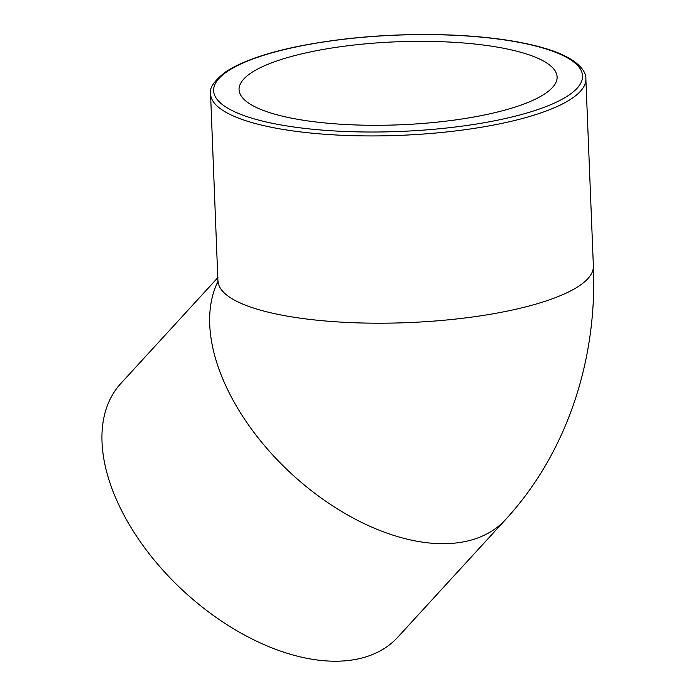 <?xml version="1.0" encoding="UTF-8"?>
<svg xmlns="http://www.w3.org/2000/svg" width="696" height="696" viewBox="0 0 696 696"><rect width="100%" height="100%" fill="white"/><g stroke="black" fill="none" stroke-linecap="round" stroke-linejoin="round"><path stroke-width="1.04" d="M305.1 120.512A159.149 41.534 177.7 0 1 239.067 89.697A159.149 41.534 177.7 0 1 396.424 41.812A159.149 41.534 177.7 0 1 557.105 76.925A159.149 41.534 177.7 0 1 471.288 117.467A159.149 41.534 177.7 0 1 305.1 120.512M217.944 277.53L120.843 383.479A187.798 110.699 42.5 0 0 184.492 591.965A187.798 110.699 42.5 0 0 397.738 637.249L505.444 519.721C567.11 452.826 597.464 359.371 593.375 266.124A187.798 49.007 177.7 0 1 557.957 296.644A187.798 49.007 177.7 0 1 349.018 322.535A187.798 49.007 177.7 0 1 218.092 281.201A187.798 110.699 42.5 0 0 303.943 484.694A187.798 110.699 42.5 0 0 505.435 519.729M547.735 105.905A184.614 48.181 177.7 0 1 229.845 109.385A184.614 48.181 177.7 0 1 416.678 34.643A184.614 48.181 177.7 0 1 547.735 105.905M550.44 109.368A187.798 49.007 -2.3 0 0 585.858 78.848C586.502 70.983 576.636 57.455 544.62 48.25C520.173 41.09 489.279 36.697 451.948 35.061C396.72 33.051 344.79 36.958 296.165 46.78C263.845 53.592 240.146 62.109 225.052 72.314C213.907 81.206 209.078 88.401 210.566 93.916A187.798 49.007 -2.3 0 0 341.492 135.259A187.798 49.007 -2.3 0 0 550.44 109.368M218.031 283.707L210.566 93.916M585.858 78.848L593.375 266.124"/></g></svg>
